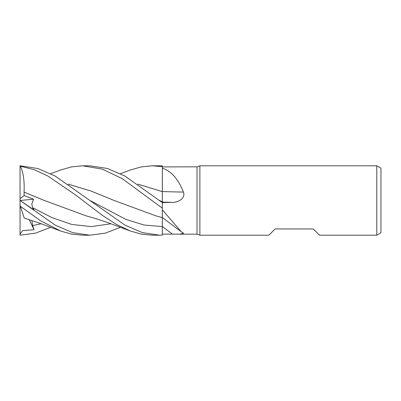 <?xml version="1.0" encoding="UTF-8"?>
<svg xmlns="http://www.w3.org/2000/svg" width="401" height="401" viewBox="0 0 401 401"><rect width="100%" height="100%" fill="white"/><g stroke="black" fill="none" stroke-linecap="round" stroke-linejoin="round"><path stroke-width="0.6" d="M162.315 223.267L162.315 221.673M60.471 170.034L71.624 166.871L82.671 165.798L102.29 169.127L122.135 178.605L162.33 208.169L162.315 217.608L162.33 208.199L162.33 209.803L181.207 231.688L183.633 233.237L179.663 234.159L162.33 234.099L162.33 217.277M162.33 202.685L162.33 191.412M162.31 195.949L162.31 194.921M137.904 184.164L162.31 191.618L162.33 168.149C171.302 171.142 178.33 179.112 183.417 192.059C185.889 198.294 177.944 202.62 172.395 202.365L162.33 202.57M376.785 235.202L376.785 165.798L380.95 168.204L380.95 232.796L376.785 235.202L319.527 235.202L313.281 228.956L275.111 228.956L268.86 235.202L199.888 235.202L197.031 234.159L179.663 234.159M197.031 234.159L197.031 166.841L199.888 165.798L376.785 165.798M162.33 166.901L197.031 166.841M199.888 235.202L199.888 165.798M162.33 191.533A587.485 182.48 -164.3 0 0 183.417 192.059M137.839 184.119L162.33 191.623L162.33 168.149M162.31 195.122L162.33 202.61L124.901 176.029L107.448 168.475L89.749 165.798M162.33 234.099L162.33 209.803M120.495 173.708L130.415 169.969L141.423 166.866L152.435 165.798L162.33 166.656L162.33 191.608M162.33 166.656L162.33 165.864L152.435 165.798L159.558 165.798M50.727 227.292L35.549 233.131L20.05 235.202L20.05 234.149L22.581 230.61L34.04 229.728L32.661 225.603L31.814 220.455M82.671 165.798L89.894 165.798M162.33 208.169L162.33 202.595M120.495 227.292L105.247 233.151L89.899 235.202L82.666 235.202M89.899 235.202L72.676 232.63L55.343 225.222L20.05 200.445L34.04 209.939L32.661 207.723L31.779 204.084L33.514 199.187L24.155 195.568L24.045 192.109L44.15 200.395L85.869 215.763L97.874 219.247L108.591 222.896L130.415 231.031L141.398 234.129L152.435 235.202L159.558 235.202M20.05 234.149L20.05 200.41M20.05 205.222L20.411 206.34L40.757 220.881L60.641 231.031L71.624 234.129L82.671 235.202M20.05 200.445L20.05 165.798L37.829 168.52L55.248 176.099L89.644 200.305L125.984 219.432L144.149 225.026L162.32 226.575L162.33 235.136L159.673 235.202L142.38 232.605L124.906 225.106L89.644 200.299M20.05 166.119L34.21 169.708L47.639 175.884L74.641 194.269L102.27 215.312L116.22 224.299L130.415 231.031M162.315 221.903L162.315 221.653M24.03 192.119L24.055 192.099C24.576 180.706 23.303 171.989 20.23 165.949M24.055 192.099L44.416 200.505M114.23 200.525L91.037 191.051L68.13 184.164M68.07 184.124L90.997 191.016L113.919 200.395L155.638 215.763L162.315 217.608M24.155 217.863L24.045 217.512M60.641 231.031L41.027 223.703L24.215 218.044L20.411 206.34M34.04 229.728L29.188 219.598M24.155 195.568L20.05 198.695M20.125 200.49L33.514 199.187M162.33 202.109A584.753 181.633 -164.3 0 0 172.395 202.365M162.32 226.575L162.33 226.575A584.753 535.21 -140.4 0 1 172.395 234.109M162.32 202.024L159.423 200.299M32.661 207.723L52.23 217.738L71.804 224.46L91.373 226.605L110.942 223.753M32.661 225.603L41.173 223.753M162.33 217.542L181.207 231.688M159.668 235.202L152.435 235.202M60.641 169.969L50.727 173.708"/></g></svg>
